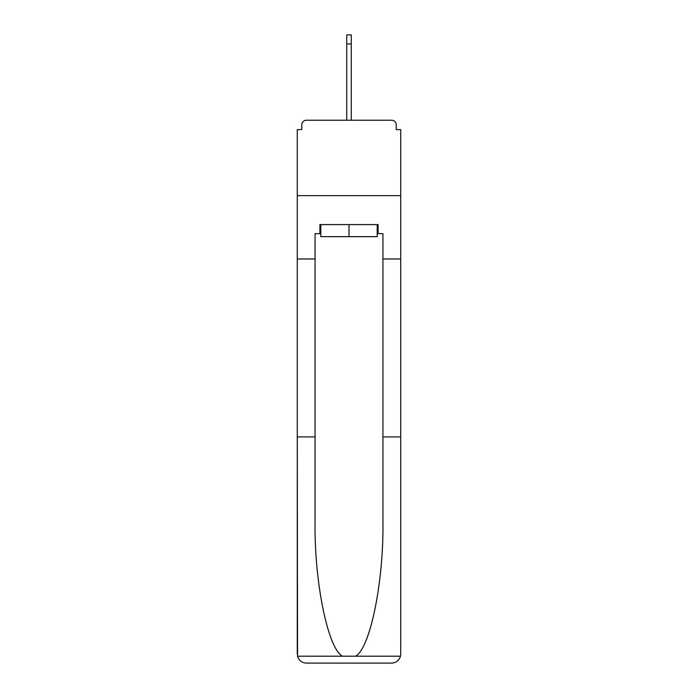<?xml version="1.0" encoding="UTF-8"?>
<svg xmlns="http://www.w3.org/2000/svg" width="698" height="698" viewBox="0 0 698 698"><rect width="100%" height="100%" fill="white"/><g stroke="black" fill="none" stroke-linecap="round" stroke-linejoin="round"><path stroke-width="1.05" d="M382.932 436.913L400.722 436.913L400.722 654.052L400.722 129.601L396.202 129.601L396.202 124.776A4.52 4.52 0 0 0 391.674 120.248L306.326 120.248A4.52 4.52 0 0 0 301.798 124.776L301.798 129.601L297.278 129.601L297.278 195.641L400.722 195.641L297.278 195.641L297.278 258.975L315.068 258.975L315.068 521.275C314.135 581.198 327.746 648.337 342.43 656.216L355.57 656.216C370.254 648.337 383.865 581.198 382.932 521.275L382.932 233.647L378.107 233.647L378.107 224.599L319.893 224.599L319.893 233.647L320.801 233.647M391.674 120.248L372.523 120.248L391.674 120.248M325.477 120.248L306.326 120.248L325.477 120.248M396.202 129.601L396.202 124.776M301.798 124.776L301.798 129.601M320.801 224.599L320.801 236.657L377.199 236.657L377.199 224.599M349 224.599L349 236.657M315.068 436.913L297.278 436.913L297.54 656.216C298.91 660.5 301.841 662.795 306.326 663.1L329.247 663.1M306.326 663.1L391.674 663.1L306.326 663.1M368.753 663.1L391.674 663.1C396.159 662.795 399.09 660.5 400.46 656.216L400.722 654.052M297.278 654.052L297.278 258.975M400.722 258.975L382.932 258.975M319.893 233.647L315.068 233.647L315.068 258.975M377.199 233.647L378.107 233.647M346.74 43.948L346.74 34.9L351.26 34.9L351.26 43.948L346.74 43.948L346.74 120.248M351.26 43.948L351.26 120.248M297.54 656.216L342.43 656.216M355.57 656.216L400.46 656.216"/></g></svg>
